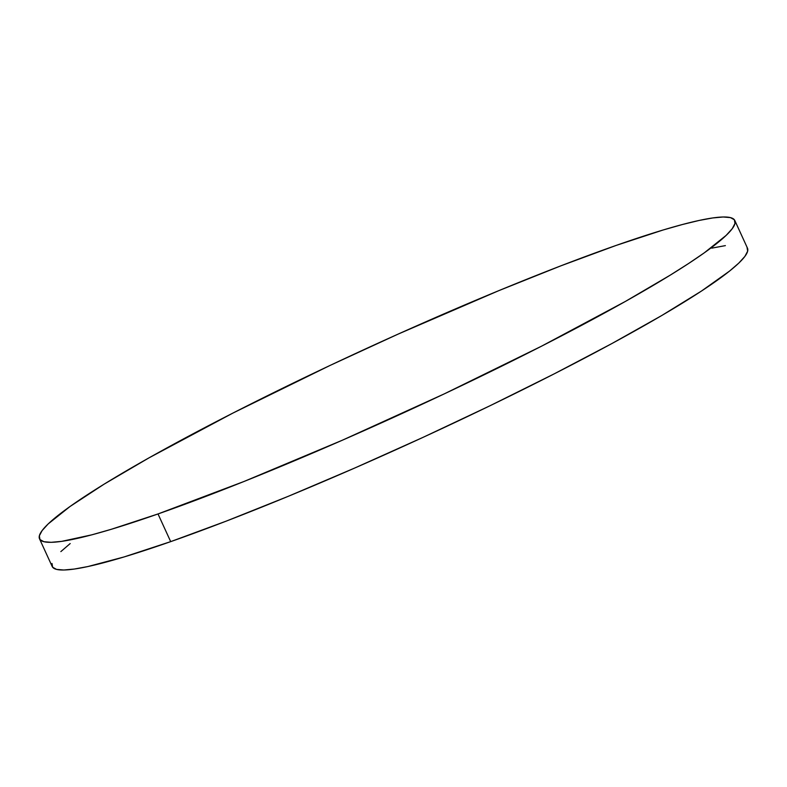 <?xml version="1.0" encoding="UTF-8"?>
<svg xmlns="http://www.w3.org/2000/svg" width="787" height="787" viewBox="0 0 787 787"><rect width="100%" height="100%" fill="white"/><g stroke="black" fill="none" stroke-linecap="round" stroke-linejoin="round"><path stroke-width="1.18" d="M39.517 538.82L52.188 566.502A382.354 36.969 -24.6 0 0 170.69 541.633L158.01 513.95L170.69 541.633A382.354 36.969 -24.6 0 0 550.605 375.694A382.354 36.969 -24.6 0 0 747.483 248.18L734.812 220.498A382.354 36.969 155.4 0 1 537.934 348.021A382.354 36.969 155.4 0 1 158.01 513.95A382.354 36.969 155.4 0 1 39.517 538.82A382.354 36.969 155.4 0 1 236.395 411.306A382.354 36.969 155.4 0 1 616.31 245.367A382.354 36.969 155.4 0 1 734.812 220.498M70.191 543.551L60.855 551.608M52.021 563.502L52.621 567.22L56.566 569.394L63.806 570.004L74.293 569.05L87.908 566.542L124.002 556.97L170.69 541.633L226.184 521.142L288.347 496.282L354.799 467.999L422.983 437.385L490.281 405.62L554.097 373.914L611.991 343.496L661.729 315.538L701.394 291.101L729.48 271.131L738.826 263.074L744.896 256.395L747.65 251.181L747.05 247.462M725.378 245.623L711.763 248.141M158.01 513.95L111.321 529.287L91.863 534.826L61.622 541.377L51.135 542.322L43.885 541.712L39.95 539.538L39.35 535.819L42.104 530.605L48.174 523.926L70.033 506.494L104.071 484.182L148.999 457.857L232.903 413.086L330.087 365.424L398.163 334.091L498.653 290.718L560.816 265.858L616.31 245.367L662.998 230.03L682.467 224.502L699.092 220.458L712.707 217.95L723.194 216.996L730.434 217.605L734.379 219.78L734.979 223.498L732.225 228.712L726.145 235.392L704.296 252.824L688.723 263.419L670.249 275.135L625.331 301.46L541.426 346.241L444.232 393.893L342.129 440.317L243.901 481.526L158.01 513.95"/></g></svg>
